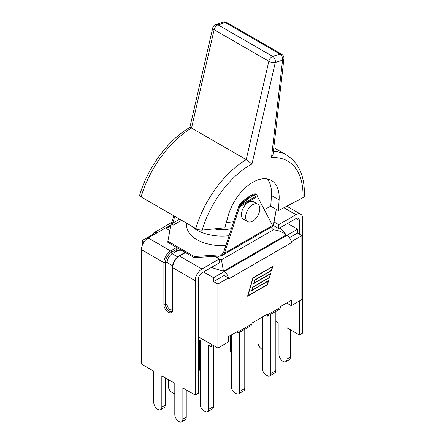 <?xml version="1.0" encoding="UTF-8"?>
<svg xmlns="http://www.w3.org/2000/svg" width="444" height="444" viewBox="0 0 444 444"><rect width="100%" height="100%" fill="white"/><g stroke="black" fill="none" stroke-linecap="round" stroke-linejoin="round"><path stroke-width="0.67" d="M257.759 204.157L253.563 201.737A10.057 5.805 120 0 0 243.506 207.542A10.057 5.805 120 0 0 243.506 219.147L247.708 221.573A10.057 5.805 120 0 0 254.723 219.597A10.057 5.805 120 0 0 259.673 210.634A10.057 5.805 120 0 0 257.759 204.157A10.057 5.805 120 0 0 247.708 209.962A10.057 5.805 120 0 0 247.708 221.573M195.771 228.482A4.679 1.46 16.6 0 0 202.137 230.086A74.17 42.824 -60 0 1 251.964 163.958L246.215 159.629A78.843 45.521 120 0 0 195.771 228.482L141.081 196.903A78.843 45.521 -60 0 1 191.525 128.055L246.215 159.629L268.825 61.272A4.679 1.793 12.9 0 0 275.297 62.476A4.679 3.219 -107.8 0 0 272.705 56.427A4.679 2.697 120 0 0 268.825 61.272L214.13 29.698A4.679 2.697 -60 0 1 218.01 24.847A4.679 3.219 -107.8 0 0 215.862 24.537A4.679 4.679 0 0 0 212.737 27.939A4.679 1.793 12.9 0 0 214.13 29.698L191.525 128.055L189.904 127.395C168.126 139.86 147.669 167.621 139.649 195.271A4.679 1.46 16.6 0 0 141.081 196.903M251.964 163.958L275.297 62.476L282.562 60.14L271.495 157.681L273.06 154.29L283.905 58.758A4.679 4.679 0 0 0 281.596 54.179A4.679 2.697 120 0 0 279.975 54.09A4.679 3.219 72.2 0 1 282.562 60.14A4.679 2.298 6.5 0 0 283.905 58.758M271.495 157.681A74.17 42.824 -60 0 1 302.98 197.68A4.679 2.581 2.1 0 0 304.351 195.943C304.928 176.568 299.045 162.954 286.702 155.1A78.843 45.521 120 0 0 273.387 151.426M302.98 197.68L278.438 210.617L270.762 206.188L264.274 209.607M233.572 221.784L226.301 222.505M278.438 210.617L279.11 199.95A37.413 21.601 -60 0 0 271.439 180.469A37.413 21.601 -60 0 0 227.983 216.383L224.831 227.839L202.137 230.086M270.762 206.188L271.439 195.521A37.413 21.601 120 0 0 267.205 178.943M176.773 247.513L194.306 257.637L194.306 256.493L167.849 241.22L167.849 242.363L176.773 247.513A6.266 3.619 0 0 0 175.591 248.052L170.629 250.916A9.54 5.506 120 0 0 163.88 262.598A1.121 0.649 0 0 0 165.468 262.598A8.419 4.862 -60 0 1 171.423 252.292A1.121 0.649 -120 0 0 170.629 250.916L148.174 237.951L165.434 227.988L169.902 230.564M257.459 196.564L257.082 195.349A12.665 2.675 141.2 0 0 256.948 195.033A12.665 2.675 141.2 0 0 241.58 204.24L239.61 206.871L257.459 196.564L272.544 225.447L224.525 253.169L223.798 254.429L222.755 255.139L273.149 226.046L274.065 221.972L278.727 224.664L278.727 228.56L273.376 225.469M219.203 259.03L201.942 268.997A9.54 5.506 120 0 0 195.199 280.68L195.199 395.077L198.568 393.129L198.568 278.732A4.767 2.753 120 0 1 201.942 272.888L219.203 262.926L219.203 259.03L214.541 256.338L219.602 256.016L222.755 255.139M224.525 253.169L239.938 205.861L239.305 204.662L223.532 252.597L222.083 253.435L222.916 253.43L223.532 252.597M167.849 241.22L171.09 224.381L173.837 215.817M273.149 226.046L272.738 226.174L272.544 225.447M223.465 254.617L194.306 256.493M214.541 256.338L194.306 257.637M223.798 254.429L222.083 253.435M179.615 219.153L172.611 223.199L173.143 225.18L171.423 224.187M172.611 223.199L174.825 216.389M231.346 228.616A24.32 14.042 180 0 1 214.125 228.904M229.026 235.736A35.503 20.496 180 0 1 191.425 225.974M225.824 245.565A35.503 20.496 180 0 1 186.58 225.18L186.58 223.177M256.948 195.033L256.277 194.317L249.767 196.204L241.236 203.818L239.938 205.861M239.305 204.662C245.082 198.59 254.085 192.729 255.7 193.984L256.277 194.317M241.58 204.24L241.236 203.818M276.268 209.363L273.071 225.979M276.312 209.39L274.065 221.972M299.361 301.032L299.361 334.937L302.73 332.989L302.73 218.592A9.54 5.506 -60 0 0 300.755 214.23A9.54 5.506 -60 0 0 295.987 214.702L278.727 224.664M295.987 218.592A4.767 2.753 -60 0 1 298.374 218.359A4.767 2.753 -60 0 1 299.361 220.54L295.987 218.592L278.727 228.56M219.525 256.016L216.755 257.614M195.199 395.077L182.861 387.956L182.861 419.186A5.705 3.297 -120 0 1 181.679 421.8A5.705 3.297 -120 0 1 177.284 420.274A5.705 3.297 -120 0 1 174.797 414.53L174.797 383.294L161.832 375.813L161.832 407.048A5.705 3.297 -120 0 1 160.65 409.657A5.705 3.297 -120 0 1 156.255 408.13A5.705 3.297 -120 0 1 153.763 402.386L153.763 371.156L141.431 364.036L141.431 249.639A9.54 5.506 120 0 1 148.174 237.951M257.925 319.608L257.925 342.252A5.705 3.297 -120 0 0 262.421 349.472M275.846 321.362L278.954 323.16L278.954 354.395A5.705 3.297 -120 0 0 281.446 360.134A5.705 3.297 -120 0 0 285.842 361.66A5.705 3.297 -120 0 0 287.024 359.052L287.024 327.816L299.361 334.937M285.842 361.66L289.216 359.718A5.705 3.297 -120 0 0 290.398 357.104L290.398 329.764M160.65 409.657L164.025 407.709A5.705 3.297 -120 0 0 165.207 405.1L165.207 377.761M181.679 421.8L185.054 419.852A5.705 3.297 -120 0 0 186.236 417.243L186.236 389.904M299.361 220.54L299.361 234.132M174.797 393.567A5.145 2.969 60 0 1 173.077 393.073L171.95 392.424A5.145 2.969 60 0 1 168.315 386.125L168.315 379.553M200.255 371.384A5.145 2.969 60 0 1 199.395 368.176L199.395 339.921M230.48 335.453L230.48 350.233A5.145 2.969 60 0 0 231.341 353.441M270.823 314.269L270.823 373.521A5.145 2.969 60 0 1 269.758 375.879A5.145 2.969 60 0 1 267.183 375.624L266.061 374.975A5.145 2.969 60 0 1 262.421 368.675L262.421 317.01M275.846 311.366L275.846 370.618L270.823 373.521M269.758 375.879L274.781 372.977A5.145 2.969 -120 0 0 275.846 370.618M239.738 332.212L239.738 391.469A5.145 2.969 60 0 1 238.672 393.822A5.145 2.969 60 0 1 236.103 393.567L234.976 392.918A5.145 2.969 60 0 1 231.341 386.619L231.341 334.959M244.766 329.309L244.766 388.567L239.738 391.469M238.672 393.822L243.701 390.92A5.145 2.969 -120 0 0 244.766 388.567M207.592 411.771L212.615 408.869A5.145 2.969 -120 0 0 213.681 406.51L208.658 409.412A5.145 2.969 60 0 1 207.592 411.771A5.145 2.969 60 0 1 205.017 411.516L203.896 410.867A5.145 2.969 60 0 1 200.255 404.562L200.255 340.415L198.568 339.444M211.166 344.194L211.166 346.72L208.658 345.266L208.658 409.412M213.681 345.648L213.681 406.51M211.166 346.72L213.353 345.454M239.005 331.368L238.395 332.989L251.043 325.685L251.976 323.881L239.005 331.368L239.005 330.53L228.46 336.619L228.46 341.963L217.882 348.074L198.568 336.924M251.976 323.881L251.976 323.043L267.776 313.919L267.16 316.378L265.101 315.462M267.16 316.378L279.809 309.079L280.747 307.27L280.747 306.432L291.292 300.344L291.292 305.688L286.663 303.019M153.663 234.782L152.969 234.382A6.077 3.508 60 0 1 154.129 232.612A6.077 3.508 60 0 1 157.037 232.839M291.192 241.636A6.077 3.508 60 0 1 291.292 242.763L291.192 241.636A6.077 3.508 -120 0 0 286.991 235.32L297.508 229.171L287.584 223.443M279.748 227.972A140.293 80.997 180 0 1 286.263 234.898L223.437 271.173A140.293 80.997 180 0 1 211.433 267.41M223.437 271.173L221.428 259.829A129.753 74.914 180 0 1 219.203 259.102M286.263 234.898C282.595 231.918 278.294 230.236 273.365 229.848L221.428 259.829M238.395 332.989L236.33 332.073M272.472 266.816L253.108 277.994L247.902 295.76L267.26 284.582L268.293 281.063L251.665 290.665L252.725 287.057L269.347 277.456L270.379 273.937L253.752 283.538L254.812 279.931L271.439 270.335L272.25 266.689M247.569 296.209L252.958 277.822L272.799 266.367L271.589 270.501L254.961 280.103L254.085 283.094L270.712 273.493L269.497 277.628L252.869 287.229L251.998 290.209L268.626 280.614L267.41 284.754L247.569 296.209M289.494 237.69L297.508 233.067L297.508 229.171M286.991 235.32L213.581 277.7L213.581 281.596L224.165 275.485L228.46 277.966L217.882 284.077L213.581 281.596M228.36 277.911A6.077 3.508 60 0 0 224.165 271.589L224.165 275.485M203.596 271.933L213.581 277.7M144.306 241.597L142.291 240.437L152.969 234.382M291.292 242.763L228.46 279.037L228.46 277.966M297.508 233.067L301.87 235.586L291.292 241.697M217.882 348.074L217.882 284.077M142.291 245.338L142.291 240.437M301.87 235.586L301.87 299.578L291.292 305.688M223.132 22.2A4.679 3.219 72.2 0 1 225.28 22.511A4.679 2.697 -60 0 1 226.901 22.6A4.679 4.679 0 0 0 223.132 22.2L215.862 24.537M272.705 56.427L218.01 24.847L225.28 22.511L279.975 54.09L272.705 56.427M279.11 199.95L271.439 195.521M257.109 195.649L240.67 205.139M173.143 225.18L181.596 220.296M184.449 253.169A1.121 0.649 60 0 0 183.888 253.113L178.926 255.977A1.121 0.649 60 0 1 179.493 256.033L184.449 253.169A6.266 3.619 0 0 0 185.381 252.486M178.926 255.977C174.958 258.697 172.788 262.459 172.416 267.26A1.121 0.649 0 0 0 172.744 267.715A9.54 5.506 -60 0 1 179.493 256.033L201.942 268.997M295.987 214.702L283.91 207.731M290.398 357.104L287.024 359.052M161.832 407.048L165.207 405.1M182.861 419.186L186.236 417.243M171.423 252.292L176.379 249.428A1.121 0.649 -120 0 0 175.591 248.052M178.849 248.712A5.145 2.969 0 0 0 176.379 249.506L176.379 249.428A5.145 2.969 180 0 1 178.738 248.651M141.431 249.639L163.88 262.598L163.88 304.601A1.121 0.649 0 0 0 165.468 304.601L165.468 262.598M163.88 304.601A6.266 3.619 -120 0 0 168.315 312.276A6.266 3.619 -120 0 0 172.744 309.718A1.121 0.649 180 0 1 172.416 309.257L171.678 311.155A5.145 2.969 60 0 1 167.715 309.779A5.145 2.969 60 0 1 165.468 304.601L165.534 304.562A5.145 2.969 -120 0 0 167.754 309.712A5.145 2.969 -120 0 0 171.706 311.139M177.173 250.877A1.121 0.649 -120 0 1 176.379 249.506L171.423 252.37A8.325 4.806 120 0 0 165.534 262.559L165.534 304.562A1.121 0.649 0 0 1 167.122 304.562L167.122 262.559A7.204 4.157 -60 0 1 172.217 253.74L177.173 250.877A4.024 2.32 180 0 1 181.874 250.46M183.588 251.448A4.024 2.32 180 0 1 183.916 253.097M171.423 252.37A1.121 0.649 -120 0 0 172.217 253.74L177.633 256.871M174.842 259.973A7.204 4.157 120 0 0 173.837 261.716M165.534 262.559A1.121 0.649 180 0 1 167.122 262.559L172.544 265.69M195.199 280.68L172.744 267.715L172.744 309.718M172.416 309.29A4.024 2.32 60 0 1 169.22 308.941A4.024 2.32 60 0 1 167.122 304.562M270.873 227.361A129.753 74.914 180 0 1 273.365 229.848M280.747 307.27L267.776 314.763M170.984 224.936L165.568 228.066M212.737 27.939L189.871 127.417M226.901 22.6L281.596 54.179M273.815 147.658L286.702 155.1M300.755 214.23L286.835 206.188M183.888 253.113L184.92 252.22M172.416 267.26L172.416 309.257M166.267 228.466L170.807 225.846M154.129 232.612L171.662 222.488"/></g></svg>
